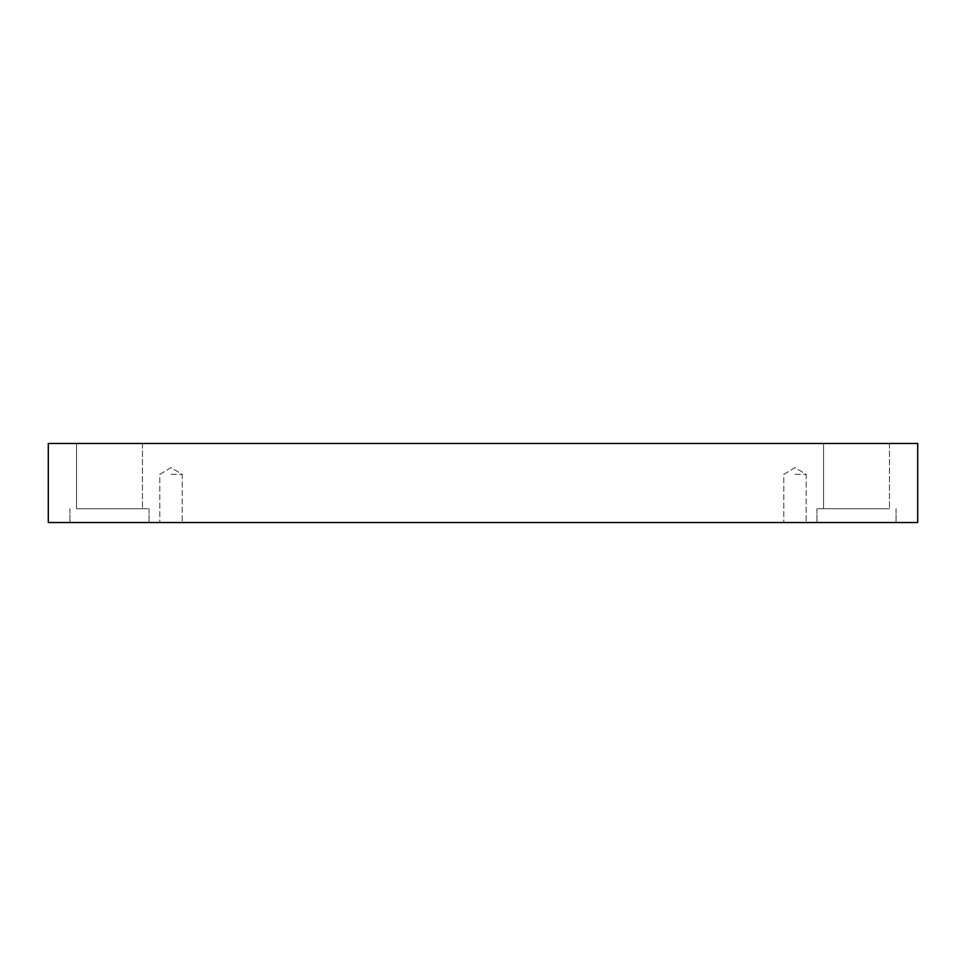 <?xml version="1.0" encoding="UTF-8"?>
<svg xmlns="http://www.w3.org/2000/svg" width="966" height="966" viewBox="0 0 966 966"><rect width="100%" height="100%" fill="white"/><g stroke="black" fill="none" stroke-linecap="round" stroke-linejoin="round"><path stroke-width="0.72" stroke-dasharray="4.83 3.62" d="M171.006 474.354L182.212 474.354L171.006 474.354M171.006 522.546L159.801 522.546L171.006 522.546M794.994 474.354L806.199 474.354L794.994 474.354M48.3 522.546L48.3 443.454L917.7 443.454L917.7 522.546L48.3 522.546M823.551 443.454L889.469 443.454L823.551 443.454L889.469 443.454L823.551 443.454L823.551 508.708L889.469 508.708L823.551 508.708L889.469 508.708L823.551 508.708L823.551 443.454M76.531 443.454L142.449 443.454L76.531 443.454L142.449 443.454L76.531 443.454L76.531 508.708L142.449 508.708L76.531 508.708L142.449 508.708L76.531 508.708L76.531 443.454M794.994 522.546L783.788 522.546L794.994 522.546M856.516 522.546L816.958 522.546L856.516 522.546M109.484 522.546L149.042 522.546L109.484 522.546M856.516 508.708L816.958 508.708L856.516 508.708M109.484 508.708L149.042 508.708L109.484 508.708M171.006 467.616L159.801 474.354L159.801 522.546L159.801 474.354L171.006 467.616L182.212 474.354L182.212 522.546L182.212 474.354L171.006 467.616M794.994 467.616L783.788 474.354L783.788 522.546L783.788 474.354L794.994 467.616L806.199 474.354L806.199 522.546L806.199 474.354L794.994 467.616M816.958 508.708L816.958 522.546L816.958 508.708M896.062 508.708L896.062 522.546L896.062 508.708M889.469 443.454L889.469 508.708L889.469 443.454M69.938 508.708L69.938 522.546L69.938 508.708M149.042 508.708L149.042 522.546L149.042 508.708M142.449 443.454L142.449 508.708L142.449 443.454"/><path stroke-width="1.45" d="M917.7 443.454L48.3 443.454L48.3 522.546L917.7 522.546L917.7 443.454"/></g></svg>
